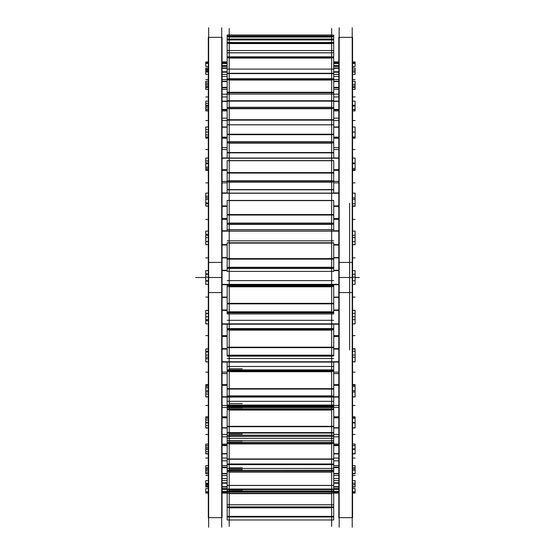 <?xml version="1.0" encoding="UTF-8"?>
<svg xmlns="http://www.w3.org/2000/svg" width="555" height="555" viewBox="0 0 555 555"><rect width="100%" height="100%" fill="white"/><g stroke="black" fill="none" stroke-linecap="round" stroke-linejoin="round"><path stroke-width="0.83" d="M222.055 244.658L227.161 244.658M333.715 244.658L338.821 244.658M222.055 231.151L338.821 231.151L222.055 231.151M222.055 323.849L338.821 323.849L222.055 323.849M222.055 310.342L227.161 310.342L222.055 310.342M333.715 310.342L338.821 310.342L333.715 310.342M222.055 206.058L227.161 206.058M333.715 206.058L338.821 206.058M222.055 193.244L338.821 193.244L222.055 193.244M222.055 169.892L227.161 169.892L222.055 169.892M333.715 169.892L338.821 169.892L333.715 169.892M222.055 158.217L338.821 158.217L222.055 158.217M222.055 137.397L227.161 137.397L222.055 137.397M333.715 137.397L338.821 137.397L333.715 137.397M222.055 127.241L227.161 127.241L222.055 127.241M333.715 127.241L338.821 127.241L333.715 127.241M222.055 109.668L227.161 109.668L222.055 109.668M333.715 109.668L338.821 109.668L333.715 109.668M222.055 101.392L227.161 101.392L222.055 101.392M333.715 101.392L338.821 101.392L333.715 101.392M222.055 87.655L227.161 87.655L222.055 87.655M333.715 87.655L338.821 87.655L333.715 87.655M222.055 81.529L227.161 81.529L222.055 81.529M333.715 81.529L338.821 81.529L333.715 81.529M222.055 72.108L227.161 72.108L222.055 72.108M333.715 72.108L338.821 72.108L333.715 72.108M222.055 68.348L227.161 68.348L222.055 68.348M333.715 68.348L338.821 68.348L333.715 68.348M222.055 63.554L227.161 63.554L222.055 63.554M333.715 63.554L338.821 63.554L333.715 63.554M222.055 62.285L227.161 62.285L222.055 62.285M333.715 62.285L338.821 62.285L333.715 62.285M222.055 492.715L227.161 492.715L222.055 492.715M333.715 492.715L338.821 492.715L333.715 492.715M222.055 491.446L227.161 491.446L222.055 491.446M333.715 491.446L338.821 491.446L333.715 491.446M222.055 486.652L227.161 486.652L222.055 486.652M333.715 486.652L338.821 486.652L333.715 486.652M222.055 482.892L227.161 482.892L222.055 482.892M333.715 482.892L338.821 482.892L333.715 482.892M222.055 473.471L227.161 473.471L222.055 473.471M333.715 473.471L338.821 473.471L333.715 473.471M222.055 467.345L227.161 467.345L222.055 467.345M333.715 467.345L338.821 467.345L333.715 467.345M222.055 453.608L227.161 453.608L222.055 453.608M333.715 453.608L338.821 453.608L333.715 453.608M222.055 445.332L227.161 445.332L222.055 445.332M333.715 445.332L338.821 445.332L333.715 445.332M222.055 427.759L227.161 427.759L222.055 427.759M333.715 427.759L338.821 427.759L333.715 427.759M222.055 417.603L227.161 417.603L222.055 417.603M333.715 417.603L338.821 417.603L333.715 417.603M222.055 396.783L338.821 396.783L222.055 396.783M222.055 385.108L227.161 385.108L222.055 385.108M333.715 385.108L338.821 385.108L333.715 385.108M222.055 361.756L338.821 361.756L222.055 361.756M222.055 348.942L227.161 348.942L222.055 348.942M333.715 348.942L338.821 348.942L333.715 348.942M222.055 37.358L222.055 292.582L208.305 292.582L208.305 37.358L222.055 37.358M222.055 262.418L208.305 262.418L208.305 517.642L222.055 517.642L222.055 262.418M221.709 527.25L221.709 27.75M352.564 244.7L355.089 244.7L352.564 244.582M338.821 244.582L333.715 244.582M227.161 244.582L222.055 244.582M208.305 244.582L205.78 244.582L208.305 244.7M355.089 244.582L355.089 241.633L352.564 241.633M208.305 241.633L205.78 241.633L205.78 244.582M338.821 230.811L333.715 230.811M227.161 230.811L222.055 230.811M338.821 244.998L333.715 244.998M227.161 244.998L222.055 244.998M352.564 231.095L355.089 231.095L355.089 235.327L352.564 235.327M208.305 235.327L205.78 235.327L205.78 231.095L208.305 231.095M338.821 231.095L222.055 231.095M208.652 527.25L208.652 27.75M352.564 319.673L355.089 319.673L355.089 323.905L352.564 323.905M338.821 323.905L222.055 323.905M208.305 323.905L205.78 323.905L205.78 319.673L208.305 319.673M338.821 310.002L333.715 310.002M227.161 310.002L222.055 310.002M338.821 324.189L222.055 324.189M339.167 527.25L339.167 27.75M352.564 37.358L352.564 292.582L338.821 292.582L338.821 37.358L352.564 37.358M352.564 262.418L338.821 262.418L338.821 517.642L352.564 517.642L352.564 262.418M352.217 527.25L352.217 27.75M355.089 270.673L352.564 270.632L355.089 270.639L355.089 274.295L352.564 274.295M208.305 274.295L205.78 274.295L205.78 270.673M338.821 270.639L333.715 270.639L338.821 270.632M227.161 270.639L222.055 270.639L227.161 270.632M208.305 270.639L205.78 270.639L208.305 270.632M355.089 273.601L355.089 281.399M205.78 273.601L205.78 281.399M355.089 284.368L352.564 284.368L355.089 284.368L352.564 284.361L355.089 284.368L355.089 280.705L352.564 280.705M338.821 284.361L222.055 284.368M205.78 284.368L208.305 284.368L205.78 284.368L208.305 284.368L205.78 284.361L205.78 280.705L208.305 280.705M338.821 270.285L333.715 270.285M227.161 270.285L222.055 270.285M338.821 284.715L222.055 284.715M352.564 206.252L355.089 206.252L352.564 205.926M338.821 205.926L333.715 205.926M227.161 205.926L222.055 205.926M208.305 205.926L205.78 205.926L208.305 206.252M355.089 205.926L355.089 203.782L352.564 203.782M208.305 203.782L205.78 203.782L205.78 205.926M338.821 192.925L333.715 192.925M227.161 192.925L222.055 192.925M338.821 206.384L333.715 206.384M227.161 206.384L222.055 206.384M352.564 193.133L355.089 193.133L355.089 197.802L352.564 197.802M208.305 197.802L205.78 197.802L205.78 193.133L208.305 193.133M338.821 193.133L222.055 193.133M355.089 197.171L355.089 204.441M205.78 197.171L205.78 204.441M352.564 170.343L355.089 170.343L355.089 169.705L352.564 169.705M338.821 169.705L333.715 169.705M227.161 169.705L222.055 169.705M208.305 169.705L205.78 169.705L205.78 170.343L208.305 170.343M355.089 169.705L355.089 168.442L352.564 168.442M208.305 168.442L205.78 168.442L205.78 169.705M338.821 157.925L333.715 157.925M227.161 157.925L222.055 157.925M338.821 170.198L333.715 170.198M227.161 170.198L222.055 170.198M352.564 158.043L355.089 158.043L355.089 162.99L352.564 162.99M208.305 162.99L205.78 162.99L205.78 158.043L208.305 158.043M338.821 158.043L222.055 158.043M355.089 162.421L355.089 169.053M205.78 162.421L205.78 169.053M352.564 138.195L355.089 138.195L355.089 137.154L352.564 137.154M338.821 137.154L333.715 137.154M227.161 137.154L222.055 137.154M208.305 137.154L205.78 137.154L205.78 138.195L208.305 138.195M355.089 137.154L352.564 136.814M208.305 136.814L205.78 137.154M338.821 126.991L333.715 126.991M227.161 126.991L222.055 126.991M338.821 137.661L333.715 137.661M227.161 137.661L222.055 137.661M352.564 127.019L355.089 127.019L355.089 132.076L352.564 132.076M208.305 132.076L205.78 132.076L205.78 127.019L208.305 127.019M338.821 127.019L333.715 127.019M227.161 127.019L222.055 127.019M355.089 131.584L355.089 137.349M205.78 131.584L205.78 137.349M355.089 105.721L355.089 109.384L352.564 109.384M338.821 109.384L333.715 109.384M227.161 109.384L222.055 109.384M208.305 109.384L205.78 109.384L205.78 110.903L208.305 110.903M355.089 109.384L355.089 110.903L352.564 110.903M338.821 109.89L333.715 109.89M227.161 109.89L222.055 109.89M352.564 101.121L355.089 101.121L355.089 106.116L352.564 106.116M208.305 106.116L205.78 106.116L205.78 101.121L208.305 101.121M338.821 101.121L333.715 101.121M227.161 101.121L222.055 101.121M205.78 105.721L205.78 109.384M355.089 85.713L355.089 87.343L352.564 87.343M338.821 87.343L333.715 87.343M227.161 87.343L222.055 87.343M208.305 87.343L205.78 87.343L205.78 89.397L208.305 89.397M355.089 87.343L355.089 89.397L352.564 89.397M338.821 87.822L333.715 87.822M227.161 87.822L222.055 87.822M352.564 81.224L355.089 81.224L355.089 85.99L352.564 85.99M208.305 85.99L205.78 85.99L205.78 81.224L208.305 81.224M338.821 81.224L333.715 81.224M227.161 81.224L222.055 81.224M205.78 85.713L205.78 87.343M352.564 74.405L355.089 74.405L355.089 71.768L352.564 71.768M338.821 71.768L333.715 71.768M227.161 71.768L222.055 71.768M208.305 71.768L205.78 71.768L205.78 74.405L208.305 74.405M338.821 72.212L333.715 72.212M227.161 72.212L222.055 72.212M355.089 71.768L355.089 68.015L352.564 68.015M338.821 68.015L333.715 68.015M227.161 68.015L222.055 68.015M208.305 68.015L205.78 68.015L205.78 71.768M352.564 66.454L355.089 66.454L355.089 63.208L352.564 63.208M338.821 63.208L333.715 63.208M227.161 63.208L222.055 63.208M208.305 63.208L205.78 63.208L205.78 66.454L208.305 66.454M338.821 63.596L333.715 63.596M227.161 63.596L222.055 63.596M355.089 63.208L355.089 61.945L352.564 61.945M338.821 61.945L333.715 61.945M227.161 61.945L222.055 61.945M208.305 61.945L205.78 61.945L205.78 63.208M338.821 66.454L333.715 66.454M227.161 66.454L222.055 66.454M355.089 488.636L355.089 493.055L352.564 493.055M338.821 493.055L333.715 493.055M227.161 493.055L222.055 493.055M208.305 493.055L205.78 493.055L205.78 491.792L208.305 491.792M338.821 491.404L333.715 491.404M227.161 491.404L222.055 491.404M355.089 491.792L352.564 491.792M338.821 491.792L333.715 491.792M227.161 491.792L222.055 491.792M205.78 488.636L205.78 491.792M352.564 488.56L355.089 488.56L352.564 488.546M338.821 488.546L333.715 488.546M227.161 488.546L222.055 488.546M208.305 488.546L205.78 488.546L208.305 488.56M352.564 480.595L355.089 480.595L355.089 486.985L352.564 486.985M338.821 486.985L333.715 486.985M227.161 486.985L222.055 486.985M208.305 486.985L205.78 486.985L205.78 483.232L208.305 483.232M338.821 482.788L333.715 482.788M227.161 482.788L222.055 482.788M355.089 483.232L352.564 483.232M338.821 483.232L333.715 483.232M227.161 483.232L222.055 483.232M208.305 480.595L205.78 480.595L205.78 483.232M352.564 469.01L355.089 469.01L355.089 473.776L352.564 473.776M338.821 473.776L333.715 473.776M227.161 473.776L222.055 473.776M208.305 473.776L205.78 473.776L205.78 469.01L208.305 469.01M338.821 467.178L333.715 467.178M227.161 467.178L222.055 467.178M352.564 465.603L355.089 465.603L355.089 467.657L352.564 467.657M338.821 467.657L333.715 467.657M227.161 467.657L222.055 467.657M208.305 467.657L205.78 467.657L205.78 469.287M208.305 465.603L205.78 465.603L205.78 467.657M355.089 467.657L355.089 469.287M352.564 448.884L355.089 448.884L355.089 453.879L352.564 453.879M338.821 453.879L333.715 453.879M227.161 453.879L222.055 453.879M208.305 453.879L205.78 453.879L205.78 448.884L208.305 448.884M338.821 445.11L333.715 445.11M227.161 445.11L222.055 445.11M352.564 444.097L355.089 444.097L355.089 445.616L352.564 445.616M338.821 445.616L333.715 445.616M227.161 445.616L222.055 445.616M208.305 445.616L205.78 445.616L205.78 449.279M208.305 444.097L205.78 444.097L205.78 445.616M355.089 445.616L355.089 449.279M352.564 422.924L355.089 422.924L355.089 427.981L352.564 427.981M338.821 427.981L333.715 427.981M227.161 427.981L222.055 427.981M208.305 427.981L205.78 427.981L205.78 422.924L208.305 422.924M338.821 417.339L333.715 417.339M227.161 417.339L222.055 417.339M338.821 428.009L333.715 428.009M227.161 428.009L222.055 428.009M352.564 416.805L355.089 416.805L355.089 418.186L352.564 418.186M208.305 418.186L205.78 418.186L208.305 417.846M355.089 417.846L352.564 417.846M338.821 417.846L333.715 417.846M227.161 417.846L222.055 417.846M208.305 416.805L205.78 416.805L205.78 417.846M355.089 417.651L355.089 423.416M205.78 417.651L205.78 423.416M352.564 392.01L355.089 392.01L355.089 396.957L352.564 396.957M338.821 396.957L222.055 396.957M208.305 396.957L205.78 396.957L205.78 392.01L208.305 392.01M338.821 384.802L333.715 384.802M227.161 384.802L222.055 384.802M338.821 397.075L222.055 397.075M352.564 384.657L355.089 384.657L355.089 386.558L352.564 386.558M208.305 386.558L205.78 386.558L205.78 385.295L208.305 385.295M355.089 385.295L352.564 385.295M338.821 385.295L333.715 385.295M227.161 385.295L222.055 385.295M208.305 384.657L205.78 384.657L205.78 385.295M355.089 385.947L355.089 392.579M205.78 385.947L205.78 392.579M352.564 357.198L355.089 357.198L355.089 361.867L352.564 361.867M338.821 361.867L222.055 361.867M208.305 361.867L205.78 361.867L205.78 357.198L208.305 357.198M338.821 348.616L333.715 348.616M227.161 348.616L222.055 348.616M338.821 362.075L222.055 362.075M352.564 348.748L355.089 348.748L355.089 351.218L352.564 351.218M208.305 351.218L205.78 351.218L205.78 349.074L208.305 349.074M355.089 349.074L352.564 349.074M338.821 349.074L333.715 349.074M227.161 349.074L222.055 349.074M208.305 348.748L205.78 349.074M355.089 350.559L355.089 357.829M205.78 350.559L205.78 357.829M352.564 310.3L355.089 310.3L355.089 313.367L352.564 313.367M208.305 313.367L205.78 313.367L205.78 310.418L208.305 310.418M355.089 310.418L352.564 310.418M338.821 310.418L333.715 310.418M227.161 310.418L222.055 310.418M208.305 310.3L205.78 310.418M355.089 312.68L355.089 320.346M205.78 312.68L205.78 320.346M355.089 234.654L355.089 242.32M205.78 234.654L205.78 242.32M349.608 349.9L349.608 203.269M331.661 226.107L331.661 286.276L229.208 286.276L229.208 226.107M333.715 268.363L333.715 271.388L227.161 271.388L227.161 268.363L333.715 268.363L333.715 267.108M227.161 268.363L227.161 267.108M227.161 258.609L333.715 258.609L333.715 267.427L227.161 267.427L227.161 258.609M227.161 242.889L227.161 259.136L333.715 259.136L333.715 242.792L227.161 242.792L333.715 242.889M331.661 184.961L331.661 242.792L229.208 242.792L229.208 184.961M227.161 231.151L227.161 229.673L333.715 229.673L333.715 231.151M227.161 229.756L227.161 224.255L333.715 224.255L333.715 222.923M333.715 229.756L333.715 224.255M227.161 224.255L227.161 222.923M227.161 214.528L333.715 214.528L333.715 223.235L227.161 223.235L227.161 214.528M227.161 200.438L227.161 215.049L333.715 215.049L333.715 200.431L227.161 200.438L333.715 200.431M331.661 146.957L331.661 200.431L229.208 200.431L229.208 146.957M227.161 193.244L227.161 189.602L333.715 189.602L333.715 193.244M333.715 181.964L227.161 181.964L227.161 189.81L333.715 189.81L333.715 180.604M227.161 181.964L227.161 180.604M227.161 172.591L333.715 172.591L333.715 180.895L227.161 180.895L227.161 172.591M227.161 173.084L333.715 173.084L333.715 160.617L227.161 160.617L227.161 173.084M229.208 160.617L229.208 113.407M227.161 158.217L227.161 152.535L333.715 152.535L333.715 158.217M333.715 142.919L227.161 142.919L227.161 152.861L333.715 152.861L333.715 141.574M227.161 142.919L227.161 141.574M227.161 134.227L333.715 134.227L333.715 141.844L227.161 141.844L227.161 134.227M227.161 134.678L333.715 134.678L333.715 124.771L227.161 124.771L227.161 134.678M331.661 160.617L331.661 113.407M229.208 124.771L229.208 85.442M227.161 124.771L227.161 119.713L333.715 119.713L333.715 124.771M333.715 108.461L227.161 108.461L227.161 120.151L333.715 120.151L333.715 107.177M227.161 108.461L227.161 107.177M227.161 100.739L333.715 100.739L333.715 107.413L227.161 107.413L227.161 100.739M227.161 94.079L227.161 101.135L333.715 101.135L333.715 92.276L227.161 92.276L227.161 94.079L333.715 94.079M331.661 124.771L331.661 85.442M331.661 64.012L331.661 94.079L229.208 94.079L229.208 64.012M333.715 79.76L227.161 79.76L227.161 92.796L333.715 92.796L333.715 78.588M227.161 79.76L227.161 78.588M227.161 73.274L333.715 73.274L333.715 78.775L227.161 78.775L227.161 73.274M333.715 57.789L227.161 57.789L227.161 73.6L333.715 73.6L333.715 56.763M331.661 49.228L331.661 69.097L229.208 69.097L229.208 49.228M227.161 57.789L227.161 56.763M227.161 52.76L333.715 52.76L333.715 56.908L227.161 56.908L227.161 52.76M227.161 53.009L227.161 43.304L333.715 43.304L333.715 42.458M333.715 53.009L333.715 43.304M331.661 34.757L331.661 50.54L229.208 50.54L229.208 34.757M227.161 43.304L227.161 42.458M227.161 39.898L333.715 39.898L333.715 42.548L227.161 42.548L227.161 39.898M227.161 40.064L227.161 36.797L333.715 36.797L333.715 36.158M333.715 40.064L333.715 36.797M331.661 28.548L331.661 39.051L229.208 39.051L229.208 28.548M227.161 36.797L227.161 36.158M227.161 35.132L333.715 35.132L333.715 36.186L227.161 36.186L227.161 35.014L333.715 35.132M229.208 526.452L229.208 516.955L331.661 516.941L331.661 526.452M227.161 519.986L227.161 516.955L333.715 516.955L333.715 519.986L227.161 519.986M229.208 524.184L229.208 506.944L331.661 506.944L331.661 524.184M227.161 516.955L227.161 516.379L333.715 516.379L333.715 516.955M227.161 516.379L227.161 507.534L333.715 507.534L333.715 506.937L227.161 506.937L227.161 507.534M333.715 516.379L333.715 507.534M229.208 513.507L229.208 489.177L331.661 489.177L331.661 513.507M227.161 504.759L333.715 504.759L333.715 506.937L227.161 506.937L227.161 504.759M227.161 504.883L227.161 493.319L333.715 493.319L333.715 489.115L227.161 489.115L333.715 489.177M333.715 504.883L333.715 493.319M227.161 493.319L227.161 491.633L333.715 491.633M227.161 491.633L227.161 491.008L333.715 491.008M227.161 491.008L227.161 489.177M229.208 494.803L229.208 464.251L331.661 464.251L331.661 494.803M227.161 489.115L227.161 485.396L333.715 485.396L333.715 489.115M227.161 485.618L227.161 471.743L333.715 471.743L333.715 463.89M333.715 485.618L333.715 471.743M227.161 471.743L227.161 470.335L333.715 470.335M227.161 470.335L333.715 470.258M227.161 470.258L227.161 463.89M229.208 468.691L229.208 433.032M227.161 432.914L227.161 435.682M227.161 433.032L333.715 433.032L333.715 435.682M227.161 458.957L333.715 458.957L333.715 464.077L227.161 464.077L227.161 458.957M333.715 443.563L227.161 443.563L227.161 459.262L333.715 459.262L333.715 436.424L227.161 436.424L227.161 442.425L333.715 442.425M227.161 443.563L227.161 442.425M227.161 436.424L227.161 435.21L333.715 435.21L333.715 436.424M331.661 468.691L331.661 433.032M229.208 436.07L229.208 396.527L333.715 396.506L229.208 396.506M227.161 397.075L227.161 405.067L333.715 405.067L333.715 409.722L227.161 409.722L227.161 405.92L333.715 405.92M333.715 397.075L333.715 405.067M333.715 432.463L333.715 433.011L227.161 433.011L227.161 432.463M227.161 426.337L333.715 426.337L333.715 432.692L227.161 432.692L227.161 426.337M227.161 409.722L227.161 426.719L333.715 426.719L333.715 409.722M227.161 405.067L227.161 405.92M331.661 436.07L331.661 396.527M229.208 398.053L229.208 356.039L331.661 356.033L331.661 398.053M227.161 362.075L227.161 370.539L333.715 370.539L333.715 362.075M333.715 395.757L333.715 396.527L227.161 396.527L227.161 395.757M227.161 388.653L333.715 388.653L333.715 396.02L227.161 396.02L227.161 388.653M333.715 371.378L227.161 371.378L227.161 389.09L333.715 389.09L333.715 370.539M227.161 371.378L227.161 370.539M229.208 361.714L229.208 312.895M227.161 324.189L227.161 329.42L333.715 329.42L333.715 324.189M333.715 355.998L227.161 356.178L333.715 355.998L333.715 355.02M227.161 355.998L227.161 355.02M227.161 347.18L333.715 347.18L333.715 355.311L227.161 355.311L227.161 347.18M333.715 329.843L227.161 329.843L227.161 347.666L333.715 347.666L333.715 329.42M227.161 329.843L227.161 329.42M331.661 361.714L331.661 312.895M229.208 326.742L229.208 269.008M227.161 286.276L227.161 285.325L333.715 285.325L333.715 286.519L227.161 286.519L333.715 286.276M227.161 284.715L227.161 285.492M333.715 284.715L333.715 285.492M333.715 312.784L333.715 313.957L227.161 313.957L227.161 312.784L333.715 312.784L333.715 311.646M227.161 312.784L227.161 311.646M227.161 303.335L333.715 303.335L333.715 311.959L227.161 311.959L227.161 303.335M227.161 286.519L227.161 303.849L333.715 303.849L333.715 286.519M331.661 326.742L331.661 269.008M221.709 277.5L208.652 277.5M352.217 277.5L339.167 277.5M359.397 277.5L355.089 277.5L359.397 277.5M222.055 277.5L208.305 277.5L222.055 277.5M208.305 241.432L205.78 241.432M355.089 244.644L352.564 244.644M208.305 244.644L205.78 244.644M205.78 277.5L195.603 277.5L205.78 277.5M338.821 489.434L333.715 489.434M227.161 489.434L222.055 489.434M208.305 234.342L205.78 234.342M355.089 237.547L352.564 237.547M208.305 237.547L205.78 237.547M208.305 320.658L205.78 320.658M355.089 323.863L352.564 323.863M338.821 323.863L222.055 323.863M208.305 323.863L205.78 323.863M352.564 277.5L338.821 277.5L352.564 277.5M208.305 273.892L205.78 273.892M355.089 277.153L352.564 277.153M208.305 277.153L205.78 277.153M208.305 281.107L205.78 281.107M338.821 493.111L333.715 493.111M227.161 493.111L222.055 493.111M208.305 202.991L205.78 202.991M355.089 206.03L352.564 206.03M208.305 206.03L205.78 206.03M338.821 478.549L333.715 478.549L338.821 478.549M227.161 478.549L222.055 478.549L227.161 478.549M208.305 196.262L205.78 196.262M355.089 199.3L352.564 199.3M208.305 199.3L205.78 199.3M355.089 475.503L352.564 475.503L355.089 475.503M338.821 475.503L333.715 475.503L338.821 475.503M227.161 475.503L222.055 475.503L227.161 475.503M208.305 475.503L205.78 475.503L208.305 475.503M208.305 167.083L205.78 167.083M355.089 169.858L352.564 169.858M338.821 169.858L333.715 169.858M227.161 169.858L222.055 169.858M208.305 169.858L205.78 169.858M338.821 460.817L333.715 460.817L338.821 460.817M227.161 460.817L222.055 460.817L227.161 460.817M208.305 160.943L205.78 160.943M355.089 163.718L352.564 163.718M208.305 163.718L205.78 163.718M355.089 458.041L352.564 458.041L355.089 458.041M338.821 458.041L333.715 458.041L338.821 458.041M227.161 458.041L222.055 458.041L227.161 458.041M208.305 458.041L205.78 458.041L208.305 458.041M208.305 134.934L205.78 134.934M355.089 137.342L352.564 137.342M338.821 137.342L333.715 137.342M227.161 137.342L222.055 137.342M208.305 137.342L205.78 137.342M338.821 436.834L333.715 436.834L338.821 436.834M227.161 436.834L222.055 436.834L227.161 436.834M208.305 129.599L205.78 129.599M355.089 132.014L352.564 132.014M208.305 132.014L205.78 132.014M355.089 434.426L352.564 434.426L355.089 434.426M338.821 434.426L333.715 434.426L338.821 434.426M227.161 434.426L222.055 434.426L227.161 434.426M208.305 434.426L205.78 434.426L208.305 434.426M208.305 107.642L205.78 107.642M355.089 109.606L352.564 109.606M338.821 109.606L333.715 109.606M227.161 109.606L222.055 109.606M208.305 109.606L205.78 109.606M338.821 407.432L333.715 407.432L338.821 407.432M227.161 407.432L222.055 407.432L227.161 407.432M208.305 103.292L205.78 103.292M355.089 105.256L352.564 105.256M208.305 105.256L205.78 105.256M355.089 405.469L352.564 405.469L355.089 405.469M338.821 405.469L333.715 405.469L338.821 405.469M227.161 405.469L222.055 405.469L227.161 405.469M208.305 405.469L205.78 405.469L208.305 405.469M208.305 86.129L205.78 86.129M355.089 87.586L352.564 87.586M338.821 87.586L333.715 87.586M227.161 87.586L222.055 87.586M208.305 87.586L205.78 87.586M338.821 373.605L333.715 373.605L338.821 373.605M227.161 373.605L222.055 373.605L227.161 373.605M208.305 82.917L205.78 82.917M355.089 84.367L352.564 84.367M208.305 84.367L205.78 84.367M355.089 372.148L352.564 372.148L355.089 372.148M338.821 372.148L333.715 372.148L338.821 372.148M227.161 372.148L222.055 372.148L227.161 372.148M208.305 372.148L205.78 372.148L208.305 372.148M208.305 71.137L205.78 71.137M355.089 72.032L352.564 72.032M338.821 72.032L333.715 72.032M227.161 72.032L222.055 72.032M208.305 72.032L205.78 72.032M338.821 336.503L333.715 336.503L338.821 336.503M227.161 336.503L222.055 336.503L227.161 336.503M208.305 69.167L205.78 69.167M355.089 70.055L352.564 70.055M208.305 70.055L205.78 70.055M355.089 335.608L352.564 335.608L355.089 335.608M338.821 335.608L333.715 335.608L338.821 335.608M227.161 335.608L222.055 335.608L227.161 335.608M208.305 335.608L205.78 335.608L208.305 335.608M208.305 63.173L205.78 63.173M355.089 63.478L352.564 63.478M338.821 63.478L333.715 63.478M227.161 63.478L222.055 63.478M208.305 63.478L205.78 63.478M338.821 297.397L333.715 297.397L338.821 297.397M227.161 297.397L222.055 297.397L227.161 297.397M208.305 62.507L205.78 62.507M355.089 62.812L352.564 62.812M208.305 62.812L205.78 62.812M355.089 297.091L352.564 297.091L355.089 297.091M338.821 297.091L333.715 297.091L338.821 297.091M227.161 297.091L222.055 297.091L227.161 297.091M208.305 297.091L205.78 297.091L208.305 297.091M338.821 257.603L333.715 257.603L338.821 257.603M227.161 257.603L222.055 257.603L227.161 257.603M355.089 257.909L352.564 257.909L355.089 257.909M338.821 257.909L333.715 257.909L338.821 257.909M227.161 257.909L222.055 257.909L227.161 257.909M208.305 257.909L205.78 257.909L208.305 257.909M338.821 218.497L333.715 218.497L338.821 218.497M227.161 218.497L222.055 218.497L227.161 218.497M355.089 219.392L352.564 219.392L355.089 219.392M338.821 219.392L333.715 219.392L338.821 219.392M227.161 219.392L222.055 219.392L227.161 219.392M208.305 219.392L205.78 219.392L208.305 219.392M338.821 181.395L333.715 181.395L338.821 181.395M227.161 181.395L222.055 181.395L227.161 181.395M355.089 182.852L352.564 182.852L355.089 182.852M338.821 182.852L333.715 182.852L338.821 182.852M227.161 182.852L222.055 182.852L227.161 182.852M208.305 182.852L205.78 182.852L208.305 182.852M338.821 147.568L333.715 147.568L338.821 147.568M227.161 147.568L222.055 147.568L227.161 147.568M355.089 149.531L352.564 149.531L355.089 149.531M338.821 149.531L333.715 149.531L338.821 149.531M227.161 149.531L222.055 149.531L227.161 149.531M208.305 149.531L205.78 149.531L208.305 149.531M338.821 118.166L333.715 118.166L338.821 118.166M227.161 118.166L222.055 118.166L227.161 118.166M355.089 120.574L352.564 120.574L355.089 120.574M338.821 120.574L333.715 120.574L338.821 120.574M227.161 120.574L222.055 120.574L227.161 120.574M208.305 120.574L205.78 120.574L208.305 120.574M338.821 94.183L333.715 94.183L338.821 94.183M227.161 94.183L222.055 94.183L227.161 94.183M355.089 96.958L352.564 96.958L355.089 96.958M338.821 96.958L333.715 96.958L338.821 96.958M227.161 96.958L222.055 96.958L227.161 96.958M208.305 96.958L205.78 96.958L208.305 96.958M338.821 76.451L333.715 76.451L338.821 76.451M227.161 76.451L222.055 76.451L227.161 76.451M355.089 79.497L352.564 79.497L355.089 79.497M338.821 79.497L333.715 79.497L338.821 79.497M227.161 79.497L222.055 79.497L227.161 79.497M208.305 79.497L205.78 79.497L208.305 79.497M338.821 65.566L333.715 65.566M227.161 65.566L222.055 65.566M338.821 61.889L333.715 61.889M227.161 61.889L222.055 61.889M205.78 313.568L208.305 313.568M205.78 352.009L208.305 352.009M205.78 358.738L208.305 358.738M205.78 387.917L208.305 387.917M205.78 394.057L208.305 394.057M205.78 420.066L208.305 420.066M205.78 425.401L208.305 425.401M205.78 447.358L208.305 447.358M205.78 451.708L208.305 451.708M205.78 468.871L208.305 468.871M205.78 472.083L208.305 472.083M205.78 483.863L208.305 483.863M205.78 485.833L208.305 485.833M205.78 491.827L208.305 491.827M205.78 492.493L208.305 492.493M355.089 492.791L352.564 492.791M338.821 492.791L333.715 492.791M227.161 492.791L222.055 492.791M208.305 492.791L205.78 492.791M355.089 492.125L352.564 492.125M208.305 492.125L205.78 492.125M355.089 486.728L352.564 486.728M338.821 486.728L333.715 486.728M227.161 486.728L222.055 486.728M208.305 486.728L205.78 486.728M355.089 484.751L352.564 484.751M208.305 484.751L205.78 484.751M355.089 473.54L352.564 473.54M338.821 473.54L333.715 473.54M227.161 473.54L222.055 473.54M208.305 473.54L205.78 473.54M355.089 470.321L352.564 470.321M208.305 470.321L205.78 470.321M355.089 453.678L352.564 453.678M338.821 453.678L333.715 453.678M227.161 453.678L222.055 453.678M208.305 453.678L205.78 453.678M355.089 449.328L352.564 449.328M208.305 449.328L205.78 449.328M355.089 427.808L352.564 427.808M338.821 427.808L333.715 427.808M227.161 427.808L222.055 427.808M208.305 427.808L205.78 427.808M355.089 422.48L352.564 422.48M208.305 422.48L205.78 422.48M355.089 396.825L352.564 396.825M338.821 396.825L222.055 396.825M208.305 396.825L205.78 396.825M355.089 390.692L352.564 390.692M208.305 390.692L205.78 390.692M355.089 361.784L352.564 361.784M338.821 361.784L222.055 361.784M208.305 361.784L205.78 361.784M355.089 355.054L352.564 355.054M208.305 355.054L205.78 355.054M355.089 316.773L352.564 316.773M208.305 316.773L205.78 316.773M229.208 268.495L331.661 268.495L229.208 268.495M229.208 267.253L331.661 267.253L229.208 267.253M229.208 258.776L331.661 258.776L229.208 258.776M229.208 243.118L331.661 243.118L229.208 243.118M227.161 240.842L333.715 240.842M229.208 229.721L331.661 229.721L229.208 229.721M229.208 224.428L331.661 224.428L229.208 224.428M229.208 223.068L331.661 223.068L229.208 223.068M229.208 214.695L331.661 214.695L229.208 214.695M229.208 200.612L331.661 200.612L229.208 200.612M229.208 189.727L331.661 189.727L229.208 189.727M229.208 182.172L331.661 182.172L229.208 182.172M229.208 180.736L331.661 180.736L229.208 180.736M229.208 172.751L331.661 172.751L229.208 172.751M229.208 160.721L331.661 160.721L229.208 160.721M229.208 152.729L331.661 152.729L229.208 152.729M229.208 143.162L331.661 143.162L229.208 143.162M229.208 141.698L331.661 141.698L229.208 141.698M229.208 134.372L331.661 134.372L229.208 134.372M229.208 124.813L331.661 124.813L229.208 124.813M229.208 119.977L331.661 119.977L229.208 119.977M229.208 108.724L331.661 108.724L229.208 108.724M229.208 107.288L331.661 107.288L229.208 107.288M229.208 100.864L331.661 100.864L229.208 100.864M229.208 92.588L331.661 92.588L229.208 92.588M229.208 80.038L331.661 80.038L229.208 80.038M229.208 78.671L331.661 78.671L229.208 78.671M229.208 73.378L331.661 73.378L229.208 73.378M229.208 58.074L331.661 58.074L229.208 58.074M229.208 56.825L331.661 56.825L229.208 56.825M229.208 52.836L331.661 52.836L229.208 52.836M229.208 43.581L331.661 43.581L229.208 43.581M229.208 42.492L331.661 42.492L229.208 42.492M229.208 39.953L331.661 39.953L229.208 39.953M229.208 37.053L331.661 37.053L229.208 37.053M229.208 36.165L331.661 36.165L229.208 36.165M229.208 35.152L331.661 35.152L229.208 35.152M229.208 516.393L331.661 516.393L229.208 516.393M229.208 507.832L331.661 507.832L229.208 507.832M229.208 506.895L331.661 506.895L229.208 506.895M229.208 504.8L331.661 504.8L229.208 504.8M229.208 493.645L331.661 493.645L229.208 493.645M229.208 491.147L331.661 491.147L229.208 491.147M227.161 492.091L333.715 492.091M229.208 490.585L242.264 490.585M227.161 489.6L333.715 489.6M229.208 489.045L331.661 489.045L229.208 489.045M229.208 485.472L331.661 485.472L229.208 485.472M229.208 472.097L331.661 472.097L229.208 472.097M229.208 467.858L242.264 467.858M227.161 470.612L333.715 470.612M229.208 469.592L242.264 469.592M227.161 468.434L333.715 468.434M227.161 464.611L333.715 464.611M229.208 463.98L331.661 463.98L229.208 463.98M229.208 459.061L331.661 459.061L229.208 459.061M229.208 443.917L331.661 443.917L229.208 443.917M229.208 436.403L331.661 436.403L229.208 436.403M229.208 435.335L331.661 435.335L229.208 435.335M229.208 440.587L242.264 440.587M227.161 442.564L333.715 442.564M229.208 442.058L242.264 442.058M227.161 440.767L333.715 440.767M227.161 438.394L333.715 438.394M229.208 434.086L242.264 434.086M229.208 432.574L331.661 432.574L229.208 432.574M229.208 426.462L331.661 426.462L229.208 426.462M229.208 410.076L331.661 410.076L229.208 410.076M229.208 405.178L331.661 405.178L229.208 405.178M229.208 407.758L242.264 407.758M227.161 408.896L333.715 408.896M227.161 407.537L333.715 407.537M227.161 406.704L333.715 406.704M229.208 403.582L242.264 403.582M227.161 401.314L333.715 401.314M229.208 395.881L331.661 395.881L229.208 395.881M229.208 388.791L331.661 388.791L229.208 388.791M229.208 371.718L331.661 371.718L229.208 371.718M229.208 370.504L242.264 370.504M227.161 358.523L333.715 358.523M227.161 370.747L333.715 370.747L227.161 370.747M227.161 369.88L333.715 369.88M227.161 370.608L333.715 370.608M229.208 368.784L242.264 368.784M227.161 366.446L333.715 366.446M229.208 355.158L331.661 355.158L229.208 355.158M229.208 347.333L331.661 347.333L229.208 347.333M229.208 330.149L331.661 330.149L229.208 330.149M227.161 320.304L333.715 320.304M227.161 329.08L333.715 329.08M227.161 328.546L333.715 328.546M229.208 285.409L331.661 285.409L229.208 285.409M229.208 312.86L331.661 312.86L229.208 312.86M229.208 311.792L331.661 311.792L229.208 311.792M229.208 303.502L331.661 303.502L229.208 303.502M229.208 286.789L331.661 286.789L229.208 286.789M227.161 285.187L333.715 285.187M227.161 280.629L333.715 280.629M229.208 516.941L331.661 516.941M229.208 356.033L331.661 356.033M208.652 37.358L221.709 37.358M221.709 517.642L208.652 517.642M339.167 37.358L352.217 37.358M352.217 517.642L339.167 517.642M338.821 170.343L333.715 170.343L338.821 170.343M227.161 170.343L222.055 170.343L227.161 170.343M338.821 138.195L333.715 138.195L338.821 138.195M227.161 138.195L222.055 138.195L227.161 138.195M338.821 110.903L333.715 110.903L338.821 110.903M227.161 110.903L222.055 110.903L227.161 110.903M338.821 89.397L333.715 89.397L338.821 89.397M227.161 89.397L222.055 89.397L227.161 89.397M338.821 74.405L333.715 74.405L338.821 74.405M227.161 74.405L222.055 74.405L227.161 74.405M338.821 66.44L333.715 66.44L338.821 66.44M227.161 66.44L222.055 66.44L227.161 66.44M222.055 488.56L227.161 488.56L222.055 488.56M333.715 488.56L338.821 488.56L333.715 488.56M222.055 480.595L227.161 480.595L222.055 480.595M333.715 480.595L338.821 480.595L333.715 480.595M222.055 465.603L227.161 465.603L222.055 465.603M333.715 465.603L338.821 465.603L333.715 465.603M222.055 444.097L227.161 444.097L222.055 444.097M333.715 444.097L338.821 444.097L333.715 444.097M222.055 416.805L227.161 416.805L222.055 416.805M333.715 416.805L338.821 416.805L333.715 416.805M222.055 384.657L227.161 384.657L222.055 384.657M333.715 384.657L338.821 384.657L333.715 384.657M229.208 271.388L331.661 271.388M229.208 35.014L331.661 35.014M229.208 519.986L331.661 519.986M229.208 491.633L331.661 491.633M229.208 470.335L331.661 470.335M229.208 442.425L331.661 442.425M229.208 433.011L331.661 433.011M229.208 408.848L331.661 408.848M229.208 405.92L331.661 405.92M229.208 370.747L331.661 370.747M229.208 370.539L331.661 370.539M229.208 356.178L331.661 356.178M229.208 329.42L331.661 329.42M229.208 313.957L331.661 313.957M355.089 66.44L352.564 66.44M208.305 66.44L205.78 66.44M227.161 69.097L333.715 69.097M227.161 50.54L333.715 50.54M227.161 39.051L333.715 39.051M227.161 464.251L333.715 464.251M227.161 408.848L333.715 408.848"/></g></svg>
